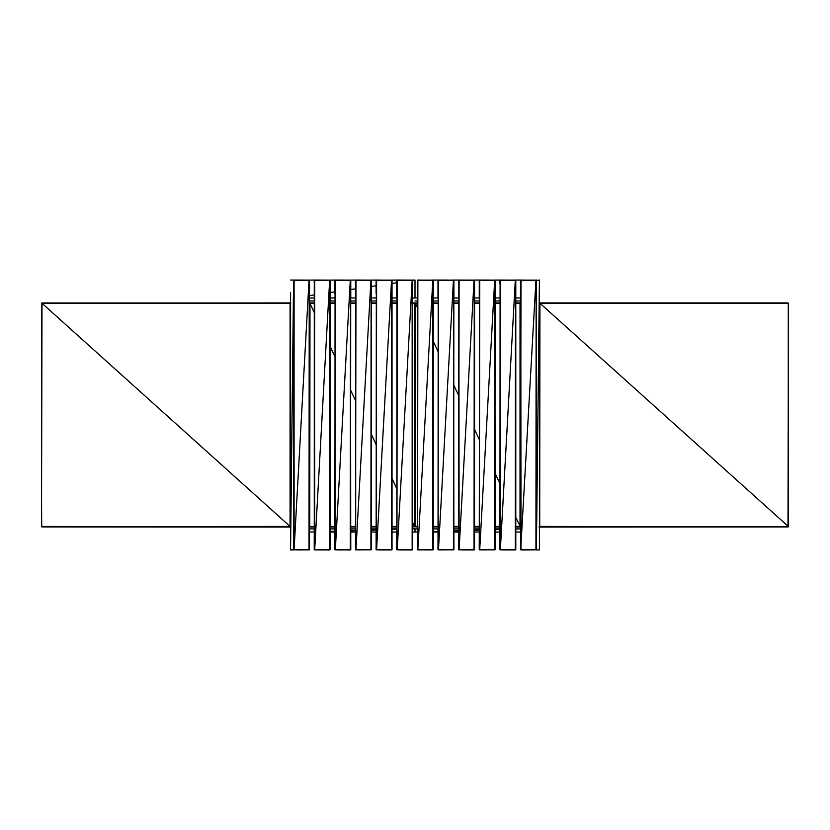 <?xml version="1.0" encoding="UTF-8"?>
<svg xmlns="http://www.w3.org/2000/svg" width="830" height="830" viewBox="0 0 830 830"><rect width="100%" height="100%" fill="white"/><g stroke="black" fill="none" stroke-linecap="round" stroke-linejoin="round"><path stroke-width="1.25" d="M290.573 292.326L290.562 549.948L293.592 549.948L293.592 280.644L294.09 280.052L309.3 280.115L309.517 293.996M290.593 549.948L294.09 549.45L294.09 280.55L309.517 280.405L309.517 298.012L309.517 285.914M293.644 549.719L309.019 549.45L309.237 280.115L309.455 532.248M293.81 549.885L309.455 549.719L309.517 531.989L309.517 549.356M293.592 280.644L309.3 280.405L309.237 549.719L293.872 549.885L309.517 549.45M297.078 549.948L309.289 549.885M293.592 280.55L293.592 297.472L293.654 280.281L309.237 280.115L293.82 280.115L293.872 549.885M293.592 281.256L293.654 280.27M293.592 549.356L294.09 280.55M293.872 280.27L309.019 280.55L294.09 549.45L309.517 549.595M309.237 549.719L309.517 548.744M314.28 549.719L314.715 280.052L309.3 280.115M309.019 549.45L309.3 280.405M309.466 280.644L309.289 549.595M293.644 549.356L293.82 280.405M314.228 280.644L314.715 280.052L330.143 280.405L330.143 549.356M314.217 549.356L314.715 280.55L329.863 280.115L330.143 280.644L329.645 549.45L329.863 280.27L314.497 280.27L314.715 549.45L330.091 549.719L330.143 532.528M314.446 549.885L330.143 549.595M317.703 549.948L329.666 549.948L314.446 549.595L329.666 549.948L330.143 548.744M330.143 297.472L330.143 288.218M314.228 283.051L314.228 280.55L314.228 283.051M314.228 281.256L314.497 280.27L329.645 280.55L314.715 549.45L330.143 549.45M314.497 280.27L329.863 280.115L314.715 280.052M314.28 549.356L314.28 280.644L314.497 549.719L330.091 549.356L330.091 280.644M329.863 549.719L329.925 280.405M330.143 298.012L330.143 280.405L330.143 298.012M334.905 549.719L335.351 280.052L329.925 280.115M314.497 549.885L330.112 549.719M334.853 280.644L335.351 280.052L350.717 280.27L350.768 297.773L350.768 283.912M334.853 549.356L335.351 280.55L350.768 280.405L350.768 298.012L350.768 280.55M334.853 281.256L335.123 280.27L350.55 280.405L350.499 549.719L335.071 549.595L350.27 549.45L350.499 280.115L350.717 532.248M335.071 549.885L350.571 549.885L350.768 531.989L350.768 549.356M334.853 283.393L335.071 280.115L350.27 280.55L335.351 549.45L350.499 549.885L335.123 549.885L350.768 549.45M338.329 549.948L350.291 549.948M334.853 280.55L334.853 293.996M334.905 280.27L350.499 280.115L335.351 280.052M335.123 549.885L350.717 549.719M350.768 548.744L350.768 549.595M355.531 549.719L355.977 280.052L350.55 280.115M350.27 549.45L350.55 280.405M335.071 549.595L335.071 280.405L335.071 549.595M350.717 280.644L350.55 549.595M334.905 549.356L335.071 280.405M355.479 280.644L355.977 280.052L371.176 280.115L371.404 293.996M355.479 549.356L355.977 280.55L371.404 280.405L371.404 298.012L371.404 285.914M355.479 281.256L355.759 280.27L371.176 280.405L371.124 549.719L355.697 549.595L370.906 549.45L371.124 280.115L371.342 532.248M355.697 549.885L371.404 549.45M355.977 280.052L371.124 280.115L355.479 280.405L370.906 280.55L355.977 549.45L371.124 549.885L355.759 549.885L371.342 549.719L371.404 531.989L371.404 549.356M358.965 549.948L371.363 549.719M355.479 297.472L355.479 280.55L355.531 297.752M355.759 549.885L371.404 549.595M371.124 549.719L371.404 548.744M376.156 549.719L376.602 280.052L371.176 280.115M370.906 549.45L371.176 280.405M355.697 549.595L355.697 280.405L355.697 549.595M371.342 280.644L371.176 549.595M355.531 549.356L355.697 280.405M376.104 280.644L376.602 280.052L391.978 280.27L392.03 297.773L392.03 283.912M376.104 549.356L376.602 280.55L392.03 280.405L392.03 298.012L392.03 280.55M376.602 280.052L391.812 280.405L391.75 549.719L376.322 549.595L391.532 549.45L391.532 280.55L392.03 507.327M376.322 549.885L391.968 549.719L392.03 531.823M376.104 281.256L376.384 280.27L391.532 280.55L376.602 549.45L391.75 549.885L376.384 549.885L391.802 549.885L392.03 532.528M379.59 549.948L391.553 549.948L392.03 549.356L392.03 280.644L376.384 280.27L376.322 549.595L376.602 280.55M376.104 283.051L376.332 280.115L391.75 280.115L392.03 280.644L392.03 549.595M376.104 293.415L376.104 280.55M376.384 549.885L392.03 549.45M392.03 549.356L392.03 531.989L391.968 549.719M391.75 549.719L391.812 280.405M396.792 549.719L397.228 280.052L391.812 280.115M376.156 549.356L376.332 280.405M392.03 281.256L391.968 549.356L391.978 280.644M396.74 280.644L397.228 280.052L412.437 280.115L412.655 294.629M396.73 549.356L397.228 280.55L412.655 280.405L412.655 298.012L412.655 286.008M397.228 280.052L412.437 280.405L412.375 549.719L396.958 549.595L412.157 549.45L412.157 280.55L412.655 507.327M396.958 549.885L412.603 549.719L412.655 531.823M396.74 281.256L397.01 280.27L412.157 280.55L397.228 549.45L412.375 549.885L397.01 549.885L412.437 549.885L412.614 532.186M400.216 549.948L412.178 549.948M396.73 297.472L396.74 280.55L396.792 297.752M397.01 549.885L412.157 549.948L412.655 548.744L412.655 280.644L397.01 280.27L396.958 549.595L397.228 280.55M397.01 280.27L412.375 280.115L412.655 280.644L412.655 549.356M412.375 549.719L412.437 280.405M412.655 297.97L415 297.97L415 280.052L412.437 280.115M396.792 549.356L396.958 280.405M412.655 281.256L412.603 549.356L412.603 280.644M417.417 549.719L417.365 280.644L417.864 280.052L433.229 280.27L433.281 297.472M417.365 549.356L417.864 280.55L433.281 280.405L433.281 298.012L433.281 280.55M417.365 280.644L417.864 280.052L433.063 280.405L433.011 549.719L417.583 549.595L432.783 549.45L432.783 280.55L433.281 507.327M417.583 549.885L433.25 549.719L433.281 531.823M417.365 281.256L417.635 280.27L432.783 280.55L417.864 549.45L433.011 549.885L417.635 549.885L433.281 549.45M420.841 549.948L433.281 549.595L433.281 532.528M417.365 280.55L417.365 283.393L417.583 280.115L433.011 280.115L433.281 280.644L433.281 298.178L433.011 280.27L417.635 280.27L417.583 549.595L417.864 280.55M417.635 549.885L432.783 549.948L433.281 548.744L433.229 280.644L433.281 549.356M433.011 549.719L433.063 280.405M438.043 549.719L438.489 280.052L433.063 280.115M417.417 549.356L417.583 280.405M433.281 281.256L433.229 549.356L433.229 280.644M437.991 280.644L438.489 280.052L453.688 280.115L453.917 293.996M437.991 549.356L438.489 280.55L453.917 280.405L453.917 298.012L453.917 285.914M437.991 281.256L438.271 280.27L453.688 280.405L453.637 549.719L438.209 549.595L453.419 549.45L453.637 280.115L453.854 532.248M438.209 549.885L453.709 549.885L453.917 531.989L453.917 549.356M437.991 280.55L437.991 297.472L438.043 280.27L453.419 280.55L438.489 549.45L453.637 549.885L438.271 549.885L453.917 549.45M441.477 549.948L453.854 549.719M438.043 280.27L453.637 280.115L432.783 280.052M438.271 549.885L453.917 549.595M453.637 549.719L453.906 548.744M458.668 549.719L459.115 280.052L453.688 280.115M453.419 549.45L453.688 280.405M438.209 549.595L438.209 280.405L438.209 549.595M453.854 280.644L453.688 549.595M438.043 549.356L438.209 280.405M458.617 280.644L459.115 280.052L474.542 280.405L474.542 549.356M458.617 549.356L459.115 280.55L474.262 280.115L474.542 280.644L474.044 549.45L474.262 280.27L458.897 280.27L459.115 549.45L474.48 549.719L474.48 532.248M458.834 549.885L474.542 549.45M458.897 549.885L474.542 549.595M462.103 549.948L474.065 549.948M474.542 297.472L474.542 288.218M458.617 280.55L458.617 283.393L458.845 280.115L474.262 280.115L453.419 280.052M458.617 281.256L458.897 280.27L474.044 280.55L459.115 549.45L474.314 549.885L474.542 548.744M458.668 549.356L458.845 280.405L458.834 549.595L474.48 549.356L474.49 280.644M474.262 549.719L474.324 280.405M474.542 298.012L474.542 280.405L474.542 298.012M479.304 549.719L479.74 280.052L474.324 280.115M479.252 280.644L479.74 280.052L494.95 280.115L495.168 293.996M479.242 549.356L479.74 280.55L495.168 280.405L495.168 298.012L495.168 285.914M479.252 281.256L479.522 280.27L494.95 280.405L494.888 549.719L479.47 549.595L494.67 549.45L494.888 280.115L495.168 532.528M479.47 549.885L495.168 549.45M479.252 297.472L479.304 280.27L494.67 280.55L479.74 549.45L494.888 549.885L479.522 549.885L495.116 549.719L495.168 531.989L495.168 549.356M482.728 549.948L495.137 549.719M479.304 297.752L479.252 280.55M479.304 280.27L494.888 280.115L474.044 280.052M479.522 549.885L495.168 549.595M494.888 549.719L495.168 548.744M499.93 549.719L500.376 280.052L494.95 280.115M494.67 549.45L494.95 280.405M479.47 549.595L479.47 280.405L479.47 549.595M495.116 280.644L494.95 549.595M479.304 549.356L479.47 280.405M499.878 280.644L500.376 280.052L515.793 280.405L515.793 531.823M499.878 549.356L500.376 280.55L515.523 280.115L515.793 280.644L515.295 549.45L515.523 280.27L500.148 280.27L500.376 549.45L515.793 549.595L515.793 280.405L515.793 485.498M500.096 549.885L515.575 549.885L515.741 532.248M503.354 549.948L515.316 549.948M515.793 288.218L515.793 297.472M499.878 283.393L499.878 280.55L499.878 283.393M499.878 281.256L500.148 280.27L515.295 280.55L500.376 549.45L515.741 549.719M500.148 280.27L515.523 280.115L494.67 280.052M499.93 549.356L500.096 280.405L500.096 549.595L515.523 549.719L515.793 531.989L515.793 549.356M515.523 549.719L515.575 280.405M515.295 549.948L500.148 549.885M515.793 281.256L515.741 549.356L515.741 280.644M520.555 549.719L520.503 280.644L521.001 280.052L536.429 280.405M520.503 549.356L521.001 280.55L536.429 280.644L536.149 280.115L535.931 549.45L536.149 280.27L520.784 280.27L521.001 549.45L536.201 549.885L536.419 549.356M520.721 549.885L536.222 549.885M521.001 549.948L536.149 549.885L521.001 549.948M523.989 549.948L536.201 549.885M520.503 283.051L520.503 293.415M520.503 280.644L535.931 280.55L520.721 549.595L536.419 549.595M520.503 281.256L520.721 280.115L536.149 280.115L520.784 280.27M520.555 549.356L520.721 280.405L520.784 549.885M536.149 549.719L536.419 548.744M535.931 549.45L536.201 280.405M536.201 549.595L536.429 281.256M536.408 368.136L536.367 280.644M536.408 280.519L539.427 280.052L539.438 549.948L536.408 549.948L539.438 549.948M536.408 280.052L536.408 549.948L537.767 549.948M415 280.052L412.655 280.405M515.306 280.052L521.001 280.052L515.306 280.052M290.573 280.052L294.09 280.052M293.592 354.151L293.592 547.427M293.592 377.069L293.592 280.052L290.562 549.948L293.613 549.948M415 300.958L417.365 300.958L415 300.958M433.281 300.958L437.991 300.958L433.281 300.958M453.917 300.958L458.617 300.958L453.917 300.958M474.542 300.958L479.242 300.958L474.542 300.958M495.168 300.958L499.878 300.958L495.168 300.958M515.793 300.958L520.503 300.958L515.793 300.958M309.517 300.958L314.228 300.958L309.517 300.958M330.143 300.958L334.853 300.958L330.143 300.958M350.768 300.958L355.479 300.958L350.768 300.958M371.404 300.958L376.104 300.958L371.404 300.958M392.03 300.958L396.74 300.958L392.03 300.958M309.517 528.918L314.217 528.918L309.517 528.918M330.143 528.918L334.853 528.907L330.143 528.907M350.768 528.907L355.479 528.907L350.768 528.907M371.404 528.907L376.104 528.897L371.404 528.897M392.03 528.897L396.73 528.897L392.03 528.897M417.365 531.957L412.655 532.03L415 532.03L415 528.886L412.655 528.886L417.365 528.886M433.281 528.897L437.991 528.897M453.917 528.897L458.617 528.907M474.542 528.907L479.242 528.907M495.168 528.907L499.878 528.918M515.793 528.918L520.514 528.918L520.503 531.947M520.369 528.918L515.793 529.052M415 297.97L417.365 297.97M433.281 297.97L437.991 297.97M453.917 297.97L458.617 297.97M474.542 297.97L479.242 297.97M495.168 297.97L499.878 297.97M515.793 297.97L520.503 297.97M309.517 297.97L314.228 297.97M330.143 297.97L334.853 297.97M350.768 297.97L355.479 297.97M371.404 297.97L376.104 297.97M392.03 297.97L396.74 297.97M309.517 532.03L314.217 531.885M330.143 532.03L334.853 532.03L330.143 532.03M350.768 532.03L355.479 532.03L350.768 532.03M371.404 532.03L376.104 532.03L371.404 532.03M392.03 532.03L396.73 532.03L392.03 532.03M433.281 532.03L437.991 532.03L433.281 532.03M453.917 532.03L458.617 532.03L453.917 532.03M474.542 532.03L479.242 532.03L474.542 532.03M495.168 532.03L499.878 532.03L495.168 532.03M515.793 532.03L520.524 532.03L515.793 532.03M536.408 549.356L539.427 280.052M293.592 297.97L293.592 280.052L293.592 297.97M412.655 526.428L415.498 526.428L415.498 303.448L417.365 303.448M415.498 526.428L417.365 526.428L415.498 526.428L417.365 526.708L415.28 526.708L416.536 526.926M433.281 526.428L437.991 526.428M453.917 526.428L458.617 526.428M474.542 526.428L479.242 526.428M495.168 526.428L499.878 526.428M515.793 526.428L520.016 526.428L520.026 303.448L520.68 303.23M433.281 303.448L437.991 303.448M453.917 303.448L458.617 303.448M474.542 303.448L479.242 303.448M495.168 303.448L499.878 303.448M515.793 303.448L520.348 302.95M788.5 526.428L788.282 303.199L788.448 526.708M415.498 302.95L417.365 302.95L415.498 302.95M433.281 302.95L437.991 302.96L433.281 302.95M453.917 302.95L458.617 302.971L453.917 302.95M474.542 302.95L479.242 302.95M495.168 302.95L499.878 302.95M539.033 527.05L788.002 526.926L788.448 303.199M539.905 527.05L788.282 526.874L539.708 526.874L539.925 303.448L788.448 303.448L788.448 526.428L788.448 303.292M41.5 493.684L41.718 526.677L290.075 526.428L290.075 303.448L290.739 303.23M41.5 526.531L41.998 303.448L290.407 302.95M309.279 302.95L314.228 303.448M330.143 302.95L334.853 302.95M350.768 302.95L355.479 302.95M371.404 302.95L376.104 302.95L371.404 302.95M392.03 302.95L396.73 302.95L392.03 302.95M41.5 526.147L41.552 303.168L290.075 303.448M41.5 390.889L41.5 449.404M43.471 526.926L290.749 527.05M41.718 526.874L290.842 526.874L290.075 526.428L290.407 303.23L41.998 303.168L290.075 302.95M309.32 526.645L314.217 527.029M330.143 526.988L334.853 526.998M355.479 526.988L350.768 526.926M371.404 526.957L376.104 526.967M392.03 526.946L396.73 526.946M412.655 526.926L415.28 526.708M309.351 527.009L314.217 526.926M330.143 526.926L334.853 526.926M412.655 522.485L414.502 526.428L414.502 303.448L415.166 302.95L417.365 307.422M330.143 303.448L334.853 303.448M350.768 303.448L355.479 303.448M371.404 303.448L376.104 303.448M392.03 303.448L396.73 303.448M412.655 303.448L415.28 303.168M309.652 526.645L309.652 303.23L309.756 526.874L309.984 303.448L314.228 312.495M309.984 526.428L314.217 526.708L309.756 526.708M330.143 526.428L334.853 526.428M350.768 526.428L355.479 526.428M371.404 526.428L376.104 526.428M392.03 526.428L396.73 526.428M539.261 526.656L788.251 526.583L788.448 303.448M539.261 302.95L788.002 302.95M453.917 526.936L458.617 526.967L453.917 526.936M474.542 526.957L479.242 526.967L474.542 526.957M495.168 526.977L499.878 526.988M520.348 526.926L515.793 527.009L520.794 526.874L520.016 526.428L520.348 303.23L515.793 303.168L520.244 303.168M433.281 526.926L437.991 526.946M495.168 526.926L499.878 526.926M520.016 526.926L515.793 526.874M350.768 526.977L354.452 526.977M309.642 527.009L314.217 526.998M474.542 526.988L479.242 526.988L474.542 526.977M515.793 527.029L520.503 527.029M416.826 526.926L417.365 526.926M539.593 302.95L788.002 303.002L539.593 302.95L788.282 526.428M414.72 303.168L412.655 303.168L414.72 303.002M414.72 526.708L412.655 526.697L415.28 526.874M41.552 526.583L41.749 303.054L290.075 526.428L290.407 303.23M539.438 414.367L539.708 526.708L788.002 526.874L539.593 526.926M433.281 303.22L437.991 303.23M453.917 303.272L458.617 303.282M474.542 303.324L479.242 303.344M495.168 303.386L499.878 303.396M515.793 303.438L520.026 303.448M433.281 303.168L437.991 303.168M453.917 303.168L458.617 303.168M474.542 303.168L479.242 303.168M495.168 303.168L499.878 303.168L495.168 303.126M415.166 526.656L415.166 303.23L415.166 526.656M433.281 526.479L437.991 526.49M453.917 526.531L458.617 526.542M474.542 526.583L479.242 526.594M495.168 526.635L499.878 526.656M515.793 526.697L520.244 526.708L515.793 526.708M433.281 526.708L437.991 526.708M453.917 526.708L458.617 526.708M474.542 526.708L479.242 526.708M495.168 526.708L499.878 526.708M41.718 526.428L290.407 526.926M371.404 302.981L376.104 302.981L371.404 303.002M392.03 302.992L396.73 302.992L392.03 303.002M330.143 303.002L334.853 303.002M350.768 303.002L355.479 303.002M309.756 526.874L314.217 526.874L309.756 526.874M330.143 526.884L334.853 526.884L330.143 526.874M350.768 526.894L355.479 526.894L350.768 526.874M371.404 526.905L376.104 526.905L371.404 526.874M392.03 526.915L396.73 526.915L392.03 526.874M788.002 303.168L539.708 303.168L788.282 303.199L788.251 526.583M515.793 517.412L520.348 526.645L520.348 303.23M309.943 302.95L314.228 302.95L309.943 302.95M412.655 302.95L414.72 302.95L412.655 302.95M309.798 527.009L312.277 527.009L309.984 526.926M539.708 526.708L788.158 526.677M539.925 526.428L788.282 526.874M414.502 526.428L414.834 303.23L414.502 526.428M41.998 303.002L290.293 303.002L41.842 303.199M539.593 303.23L539.593 526.656M433.281 303.002L437.991 303.002M453.917 303.002L458.617 303.002M474.542 303.002L479.242 303.002L474.542 302.981M495.168 303.002L499.878 303.002L495.168 302.992M515.793 303.002L520.244 303.002L515.793 303.002M433.281 526.874L437.991 526.874L433.281 526.884M453.917 526.874L458.617 526.874L453.917 526.894M474.542 526.874L479.242 526.874L474.542 526.905M495.168 526.874L499.878 526.874L495.168 526.915M290.075 526.926L41.998 526.874L290.293 526.874M309.756 303.168L314.228 303.168L309.756 303.168M330.143 303.168L334.853 303.168M350.768 303.168L355.479 303.168M371.404 303.168L376.104 303.168M392.03 303.168L396.73 303.168L392.03 303.137M330.143 303.22L334.853 303.24M350.768 303.282L355.479 303.292M371.404 303.334L376.104 303.344M392.03 303.386L396.73 303.396M412.655 303.438L414.502 303.448M330.143 526.708L334.853 526.708M350.768 526.708L355.479 526.708M371.404 526.708L376.104 526.708M392.03 526.708L396.73 526.708M330.143 526.479L334.853 526.49M350.768 526.531L355.479 526.552M371.404 526.594L376.104 526.604M392.03 526.645L396.73 526.656M515.793 302.95L520.151 302.95M309.849 302.95L314.228 302.95L309.849 302.95M309.683 302.95L314.228 302.95M293.872 280.115L309.237 280.27M293.872 549.719L309.237 549.885M314.497 280.115L329.863 280.27M314.497 549.719L329.863 549.885M335.123 280.115L350.499 280.27M335.123 549.719L350.499 549.885M355.759 280.115L371.124 280.27M355.759 549.719L371.124 549.885M376.384 280.115L391.75 280.27M376.384 549.719L391.75 549.885M397.01 280.115L412.375 280.27M397.01 549.719L412.375 549.885M417.635 280.115L433.011 280.27M417.635 549.719L433.011 549.885M438.271 280.115L453.637 280.27M438.271 549.719L453.637 549.885M458.897 280.115L474.262 280.27M458.897 549.719L474.262 549.885M479.522 280.115L494.888 280.27M479.522 549.719L494.888 549.885M500.148 280.115L515.523 280.27M500.148 549.719L515.523 549.885M520.784 280.115L536.149 280.27M520.784 549.719L536.149 549.885M330.143 531.418L334.853 531.273M350.768 530.795L355.479 530.661M371.404 530.183L376.104 530.048M392.03 529.571L396.73 529.436M412.655 528.959L415 528.886M433.281 531.49L437.991 531.345M453.917 530.878L458.617 530.744M474.542 530.277L479.242 530.131M495.168 529.664L499.878 529.53M309.517 295.625L314.228 294.93M330.143 292.575L334.853 291.88M350.768 289.535L355.479 288.84M371.404 286.485L376.104 285.79M392.03 283.445L396.74 282.75M433.281 341.389L437.991 351.432M453.917 385.4L458.617 395.433M474.542 429.401L479.242 439.444M495.168 473.411L499.878 483.444M330.143 346.463L334.853 356.506M350.768 390.474L355.479 400.506M371.404 434.474L376.104 444.517M392.03 478.485L396.73 488.528M433.281 303.033L437.991 303.043M453.917 303.064L458.617 303.075M474.542 303.095L479.242 303.106M414.834 526.656L415.166 303.23M433.281 526.739L437.991 526.739M453.917 526.77L458.617 526.77M474.542 526.801L479.242 526.801M495.168 526.832L499.878 526.843M515.793 526.863L520.244 526.874M290.407 526.656L290.573 415.249M330.143 303.033L334.853 303.043M350.768 303.075L355.479 303.075M371.404 303.106L376.104 303.106M330.143 526.739L334.853 526.749M350.768 526.77L355.479 526.78M371.404 526.801L376.104 526.811M392.03 526.832L396.73 526.843M520.348 526.645L520.503 425.645M309.517 392.061L309.652 303.23"/></g></svg>
